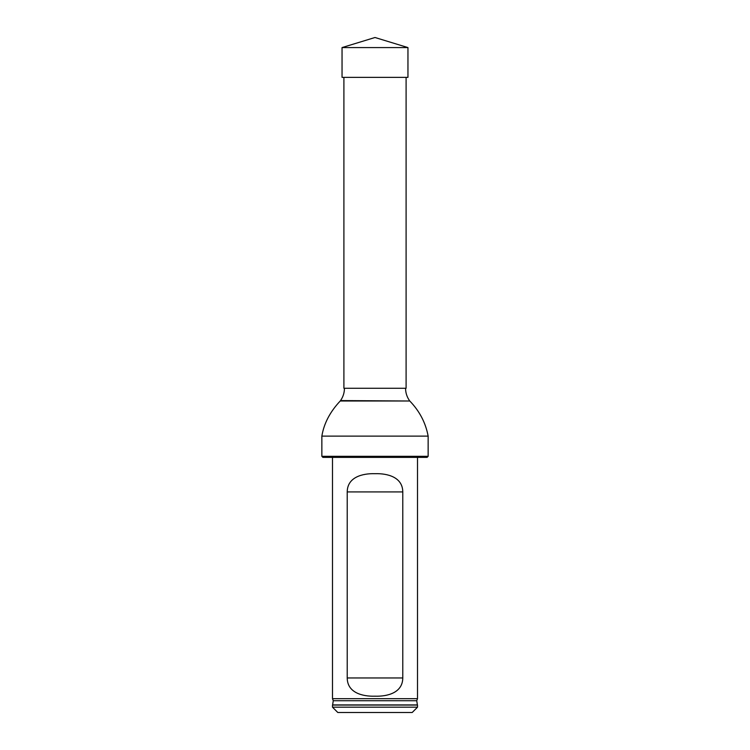 <?xml version="1.0" encoding="UTF-8"?>
<svg xmlns="http://www.w3.org/2000/svg" width="750" height="750" viewBox="0 0 750 750"><rect width="100%" height="100%" fill="white"/><g stroke="black" fill="none" stroke-linecap="round" stroke-linejoin="round"><path stroke-width="1.12" d="M406.097 77.362L406.097 388.284L343.903 388.284L343.903 77.362M428.147 456.319L427.087 457.378L322.913 457.378L321.853 456.319L428.147 456.319L428.147 436.125C425.672 422.822 419.55 411.122 409.781 401.006L340.219 401.006C330.047 411.797 323.925 423.497 321.853 436.125L428.147 436.125M321.853 456.319L321.853 436.125M344.438 388.284C344.409 392.784 343.106 396.881 340.528 400.575L340.219 401.006M332.494 707.184L417.506 707.184L417.506 705.056L332.494 705.056L332.494 707.184L337.809 712.5L412.191 712.5L417.506 707.184M333.272 700.716L332.606 704.916L417.394 704.916L416.728 700.716L333.272 700.716L332.494 698.681L417.506 698.681L417.506 457.378M402.778 491.925C402.684 477.206 387.638 473.287 374.991 473.691C362.381 473.297 347.325 477.178 347.222 491.925L347.222 677.953C347.316 692.681 362.362 696.591 375.009 696.188C387.619 696.591 402.675 692.709 402.778 677.953L402.778 491.925L347.222 491.925M332.494 698.681L332.494 457.378M375 47.578L342.047 47.578L375 37.5L407.953 47.578L375 47.578M407.953 47.578L407.953 77.362L342.047 77.362L342.047 47.578M340.528 400.575L409.781 401.006M347.222 677.953L402.778 677.953M405.562 388.284C405.591 392.784 406.894 396.881 409.472 400.575M416.728 700.716L417.506 698.681"/></g></svg>
